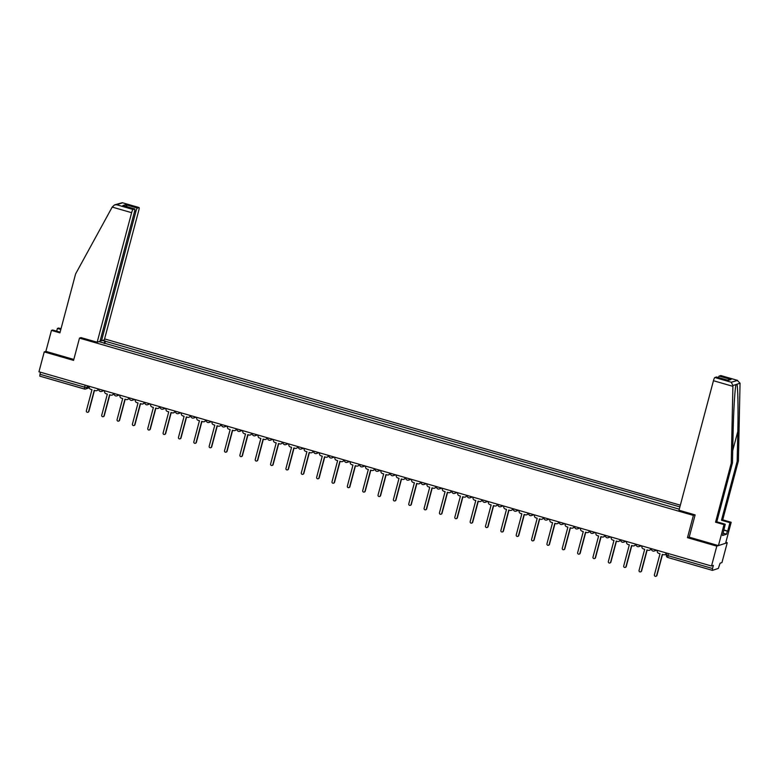 <?xml version="1.0" encoding="UTF-8"?>
<svg xmlns="http://www.w3.org/2000/svg" width="779" height="779" viewBox="0 0 779 779"><rect width="100%" height="100%" fill="white"/><g stroke="black" fill="none" stroke-linecap="round" stroke-linejoin="round"><path stroke-width="1.17" d="M680.34 505.181L104.59 338.914M689.23 537.101L687.467 537.676L716.797 546.147L727.245 542.71L725.853 542.311M727.245 542.71L721.958 562.584L720.108 563.198L718.335 568.427L712.425 570.364L667.798 557.491L667.954 555.631L712.532 568.504L712.376 570.374M60.11 332.146L52.69 330.004L51.453 330.403L45.873 351.378L44.237 351.913L38.95 371.787L711.509 566.021L716.797 546.147M687.467 537.676L693.398 515.406L79.487 338.115L73.567 360.385L44.237 351.913M89.264 387.796L85.622 388.994A2.084 2.035 -108.2 0 1 84.444 389.013L39.817 376.14L39.972 374.28L84.56 387.153L86.946 387.582L89.244 386.832M40.518 372.245L39.972 374.28M712.532 568.504L713.36 565.408L711.509 566.021M679.269 509.184L99.001 341.611M102.507 340.452L104.97 341.163L103.996 343.354M679.882 506.895L104.97 341.163M81.133 337.58L79.487 338.115M695.034 514.87L693.398 515.406M104.775 343.578L105.457 341.007M657.418 550.393L657.31 550.772A2.084 2.035 -108.2 0 0 658.752 553.343L660.027 553.713L654.409 574.834A1.198 1.168 -108.2 0 0 655.918 576.294A1.198 1.168 -108.2 0 0 656.668 575.486L662.296 554.366L663.572 554.736A2.084 2.035 -108.2 0 0 666.074 553.304L666.347 553.217A2.084 2.035 71.8 0 1 664.886 554.667M662.52 554.434L656.94 575.399A1.198 1.168 71.8 0 1 656.045 576.246M642.062 545.962L641.964 546.342A2.084 2.035 -108.2 0 0 643.396 548.903L644.681 549.273L639.053 570.394A1.198 1.168 -108.2 0 0 640.562 571.864A1.198 1.168 -108.2 0 0 641.321 571.056L646.94 549.925L648.216 550.295A2.084 2.035 -108.2 0 0 650.718 548.874L650.991 548.786A2.084 2.035 71.8 0 1 649.53 550.227M647.174 549.993L641.594 570.958A1.198 1.168 71.8 0 1 640.698 571.805M626.706 541.532L626.608 541.911A2.084 2.035 -108.2 0 0 628.04 544.472L629.325 544.842L623.706 565.963A1.198 1.168 -108.2 0 0 625.206 567.424A1.198 1.168 -108.2 0 0 625.965 566.615L631.584 545.495L632.869 545.865A2.084 2.035 -108.2 0 0 635.362 544.433L635.635 544.346A2.084 2.035 71.8 0 1 634.184 545.797M631.818 545.563L626.238 566.528A1.198 1.168 71.8 0 1 625.342 567.375M723.74 529.924L727.722 531.074L729.952 522.69L721.49 520.245L737.168 461.324L738.395 460.915L740.05 383.21L737.177 380.298L720.789 375.566A3.126 0.545 -73.9 0 1 720.867 375.566A3.126 0.545 -73.9 0 1 720.916 375.605M737.168 461.324L737.81 431.43C738.326 410.163 737.898 386.686 736.934 384.232L736.028 384.524C734.948 387.65 733.497 411.76 733.107 432.968L732.464 462.862L716.787 521.784L725.249 524.228L722.552 535.504L726.583 534.18L727.382 531.181L723.681 530.119M729.952 522.69L731.179 522.281L725.6 543.255L718.442 545.612L689.211 537.169L695.131 514.9L678.996 510.235L713.457 380.717A3.126 0.545 -73.9 0 1 714.879 377.513L716.466 376.987A3.126 0.545 -73.9 0 1 716.534 376.987A3.126 0.545 -73.9 0 1 716.592 377.026M721.49 520.245L722.717 519.836L731.179 522.281M738.395 460.915L722.717 519.836M714.879 377.513L731.267 382.246L732.922 385.547L731.228 463.271L715.55 522.193L724.022 524.637L725.249 524.228M724.022 524.637L718.442 545.612M715.55 522.193L716.787 521.784M731.228 463.271L732.464 462.862M718.365 377.513A3.126 0.545 -73.9 0 1 719.202 376.091L720.789 375.566M740.05 383.21L732.922 385.547M726.583 534.18L723.175 533.196M727.703 380.23L716.466 376.987M719.202 376.091L731.014 379.5L727.42 380.133M720.867 375.566L737.596 380.395L731.267 382.246M112.205 207.078L114.552 204.896L116.675 204.75L133.063 209.483A3.126 0.545 106.1 0 0 131.632 212.686L112.205 207.078L75.602 273.935L59.925 332.847L51.453 330.403M100.238 340.423L101.494 340.793L104.337 339.858L138.798 210.33A3.126 0.545 106.1 0 0 139.042 207.535A3.126 0.545 106.1 0 0 138.974 207.545L137.386 208.061A3.126 0.545 106.1 0 0 135.955 211.265L134.679 210.895M101.494 340.793L135.955 211.265M56.672 331.153L57.393 328.456L58.62 328.047L61.015 328.738M60.83 329.449L57.393 328.456M81.016 337.619L97.171 342.215L100.014 341.28L134.475 211.752A3.126 0.545 106.1 0 0 134.718 208.957A3.126 0.545 106.1 0 0 134.65 208.967L133.063 209.483M97.171 342.215L131.632 212.686M45.873 351.378L73.82 359.45M127.133 206.766L125.575 204.653L137.386 208.061M134.65 208.967L123.657 205.792M138.974 207.545L122.303 202.706L114.552 204.896M611.359 537.091L611.252 537.471A2.084 2.035 -108.2 0 0 612.693 540.042L613.969 540.412L608.35 561.532A1.198 1.168 -108.2 0 0 609.86 562.993A1.198 1.168 -108.2 0 0 610.619 562.185L616.238 541.064L617.513 541.434A2.084 2.035 -108.2 0 0 620.016 540.003L620.288 539.915A2.084 2.035 71.8 0 1 618.828 541.366M616.462 541.132L610.882 562.097A1.198 1.168 71.8 0 1 609.986 562.944M596.003 532.661L595.906 533.04A2.084 2.035 -108.2 0 0 597.337 535.601L598.623 535.971L592.994 557.092A1.198 1.168 -108.2 0 0 594.504 558.562A1.198 1.168 -108.2 0 0 595.263 557.754L600.882 536.634L602.157 536.994A2.084 2.035 -108.2 0 0 604.66 535.572L604.932 535.485A2.084 2.035 71.8 0 1 603.482 536.926M601.115 536.692L595.536 557.657A1.198 1.168 71.8 0 1 594.64 558.504M580.647 528.23L580.55 528.61A2.084 2.035 -108.2 0 0 581.991 531.171L583.267 531.541L577.648 552.662A1.198 1.168 -108.2 0 0 579.148 554.122A1.198 1.168 -108.2 0 0 579.907 553.314L585.526 532.193L586.811 532.563A2.084 2.035 -108.2 0 0 589.304 531.132L589.576 531.044A2.084 2.035 71.8 0 1 588.126 532.495M585.759 532.261L580.18 553.226A1.198 1.168 71.8 0 1 579.284 554.073M565.301 523.8L565.194 524.17A2.084 2.035 -108.2 0 0 566.635 526.74L567.91 527.11L562.292 548.231A1.198 1.168 -108.2 0 0 563.801 549.692A1.198 1.168 -108.2 0 0 564.561 548.883L570.179 527.763L571.455 528.133A2.084 2.035 -108.2 0 0 573.957 526.701L574.23 526.614A2.084 2.035 71.8 0 1 572.769 528.065M570.403 527.831L564.833 548.796A1.198 1.168 71.8 0 1 563.928 549.643M549.945 519.359L549.847 519.739A2.084 2.035 -108.2 0 0 551.279 522.31L552.564 522.67L546.946 543.8A1.198 1.168 -108.2 0 0 548.445 545.261A1.198 1.168 -108.2 0 0 549.205 544.453L554.823 523.332L556.109 523.702A2.084 2.035 -108.2 0 0 558.601 522.271L558.874 522.183A2.084 2.035 71.8 0 1 557.423 523.624M555.057 523.391L549.477 544.355A1.198 1.168 71.8 0 1 548.582 545.203M534.589 514.929L534.491 515.309A2.084 2.035 -108.2 0 0 535.933 517.869L537.208 518.239L531.59 539.36A1.198 1.168 -108.2 0 0 533.089 540.821A1.198 1.168 -108.2 0 0 533.849 540.013L539.467 518.892L540.753 519.262A2.084 2.035 -108.2 0 0 543.255 517.831L543.518 517.743A2.084 2.035 71.8 0 1 542.067 519.194M539.701 518.96L534.121 539.925A1.198 1.168 71.8 0 1 533.226 540.772M519.242 510.498L519.135 510.868A2.084 2.035 -108.2 0 0 520.576 513.439L521.852 513.809L516.234 534.93A1.198 1.168 -108.2 0 0 517.743 536.39A1.198 1.168 -108.2 0 0 518.502 535.582L524.121 514.461L525.397 514.831A2.084 2.035 -108.2 0 0 527.899 513.4L528.172 513.312A2.084 2.035 71.8 0 1 526.711 514.763M524.345 514.529L518.775 535.494A1.198 1.168 71.8 0 1 517.869 536.341M503.886 506.058L503.789 506.438A2.084 2.035 -108.2 0 0 505.22 509.008L506.506 509.369L500.887 530.499A1.198 1.168 -108.2 0 0 502.387 531.96A1.198 1.168 -108.2 0 0 503.146 531.151L508.765 510.031L510.05 510.401A2.084 2.035 -108.2 0 0 512.543 508.969L512.816 508.882A2.084 2.035 71.8 0 1 511.365 510.323M508.999 510.089L503.419 531.064A1.198 1.168 71.8 0 1 502.523 531.901M488.53 501.627L488.433 502.007A2.084 2.035 -108.2 0 0 489.874 504.568L491.15 504.938L485.531 526.059A1.198 1.168 -108.2 0 0 487.041 527.529A1.198 1.168 -108.2 0 0 487.79 526.711L493.419 505.59L494.694 505.961A2.084 2.035 -108.2 0 0 497.197 504.539L497.469 504.441A2.084 2.035 71.8 0 1 496.009 505.892M493.643 505.659L488.063 526.623A1.198 1.168 71.8 0 1 487.167 527.471M473.184 497.197L473.087 497.567A2.084 2.035 -108.2 0 0 474.518 500.137L475.794 500.507L470.175 521.628A1.198 1.168 -108.2 0 0 471.684 523.089A1.198 1.168 -108.2 0 0 472.444 522.281L478.063 501.16L479.338 501.53A2.084 2.035 -108.2 0 0 481.841 500.099L482.113 500.011A2.084 2.035 71.8 0 1 480.653 501.462M478.296 501.228L472.717 522.193A1.198 1.168 71.8 0 1 471.821 523.04M457.828 492.756L457.731 493.136A2.084 2.035 -108.2 0 0 459.162 495.707L460.447 496.077L454.829 517.198A1.198 1.168 -108.2 0 0 456.328 518.658A1.198 1.168 -108.2 0 0 457.088 517.85L462.707 496.729L463.992 497.099A2.084 2.035 -108.2 0 0 466.485 495.668L466.757 495.58A2.084 2.035 71.8 0 1 465.306 497.021M462.94 496.788L457.361 517.762A1.198 1.168 71.8 0 1 456.465 518.6M442.482 488.326L442.375 488.706A2.084 2.035 -108.2 0 0 443.816 491.267L445.091 491.637L439.473 512.757A1.198 1.168 -108.2 0 0 440.982 514.228A1.198 1.168 -108.2 0 0 441.732 513.41L447.36 492.289L448.636 492.659A2.084 2.035 -108.2 0 0 451.138 491.237L451.411 491.14A2.084 2.035 71.8 0 1 449.95 492.591M447.584 492.357L442.005 513.322A1.198 1.168 71.8 0 1 441.109 514.169M427.126 483.895L427.028 484.265A2.084 2.035 -108.2 0 0 428.46 486.836L429.745 487.206L424.117 508.327A1.198 1.168 -108.2 0 0 425.626 509.787A1.198 1.168 -108.2 0 0 426.386 508.979L432.004 487.858L433.28 488.229A2.084 2.035 -108.2 0 0 435.782 486.797L436.055 486.709A2.084 2.035 71.8 0 1 434.594 488.16M432.238 487.927L426.658 508.891A1.198 1.168 71.8 0 1 425.762 509.739M411.77 479.455L411.672 479.835A2.084 2.035 -108.2 0 0 413.104 482.405L414.389 482.776L408.771 503.896A1.198 1.168 -108.2 0 0 410.27 505.357A1.198 1.168 -108.2 0 0 411.03 504.549L416.648 483.428L417.933 483.798A2.084 2.035 -108.2 0 0 420.426 482.367L420.699 482.279A2.084 2.035 71.8 0 1 419.248 483.72M416.882 483.496L411.302 504.461A1.198 1.168 71.8 0 1 410.406 505.298M396.423 475.024L396.316 475.404A2.084 2.035 -108.2 0 0 397.757 477.965L399.033 478.335L393.414 499.456A1.198 1.168 -108.2 0 0 394.924 500.926A1.198 1.168 -108.2 0 0 395.683 500.108L401.302 478.988L402.577 479.358A2.084 2.035 -108.2 0 0 405.08 477.936L405.353 477.839A2.084 2.035 71.8 0 1 403.892 479.289M401.526 479.056L395.946 500.021A1.198 1.168 71.8 0 1 395.05 500.868M381.067 470.594L380.97 470.964A2.084 2.035 -108.2 0 0 382.401 473.535L383.687 473.905L378.058 495.025A1.198 1.168 -108.2 0 0 379.568 496.486A1.198 1.168 -108.2 0 0 380.327 495.678L385.946 474.557L387.221 474.927A2.084 2.035 -108.2 0 0 389.724 473.496L389.997 473.408A2.084 2.035 71.8 0 1 388.546 474.859M386.18 474.625L380.6 495.59A1.198 1.168 71.8 0 1 379.704 496.437M365.711 466.154L365.614 466.533A2.084 2.035 -108.2 0 0 367.055 469.104L368.331 469.474L362.712 490.595A1.198 1.168 -108.2 0 0 364.212 492.055A1.198 1.168 -108.2 0 0 364.971 491.247L370.59 470.127L371.875 470.497A2.084 2.035 -108.2 0 0 374.378 469.065L374.641 468.977A2.084 2.035 71.8 0 1 373.19 470.428M370.823 470.195L365.244 491.159A1.198 1.168 71.8 0 1 364.348 492.007M350.365 461.723L350.258 462.103A2.084 2.035 -108.2 0 0 351.699 464.664L352.975 465.034L347.356 486.154A1.198 1.168 -108.2 0 0 348.865 487.625A1.198 1.168 -108.2 0 0 349.625 486.807L355.243 465.686L356.519 466.056A2.084 2.035 -108.2 0 0 359.022 464.635L359.294 464.537A2.084 2.035 71.8 0 1 357.834 465.988M355.467 465.754L349.898 486.719A1.198 1.168 71.8 0 1 348.992 487.566M335.009 457.292L334.912 457.672A2.084 2.035 -108.2 0 0 336.343 460.233L337.628 460.603L332.01 481.724A1.198 1.168 -108.2 0 0 333.509 483.184A1.198 1.168 -108.2 0 0 334.269 482.376L339.887 461.256L341.173 461.626A2.084 2.035 -108.2 0 0 343.666 460.194L343.938 460.107A2.084 2.035 71.8 0 1 342.487 461.558M340.121 461.324L334.542 482.289A1.198 1.168 71.8 0 1 333.646 483.136M319.653 452.852L319.556 453.232A2.084 2.035 -108.2 0 0 320.997 455.803L322.272 456.173L316.654 477.293A1.198 1.168 -108.2 0 0 318.153 478.754A1.198 1.168 -108.2 0 0 318.913 477.946L324.531 456.825L325.817 457.195A2.084 2.035 -108.2 0 0 328.319 455.764L328.582 455.676A2.084 2.035 71.8 0 1 327.131 457.127M324.765 456.893L319.186 477.858A1.198 1.168 71.8 0 1 318.29 478.705M304.307 448.422L304.2 448.801A2.084 2.035 -108.2 0 0 305.641 451.362L306.916 451.732L301.298 472.853A1.198 1.168 -108.2 0 0 302.807 474.323A1.198 1.168 -108.2 0 0 303.567 473.515L309.185 452.385L310.461 452.755A2.084 2.035 -108.2 0 0 312.963 451.333L313.236 451.236A2.084 2.035 71.8 0 1 311.775 452.687M309.409 452.453L303.839 473.418A1.198 1.168 71.8 0 1 302.943 474.265M288.951 443.991L288.853 444.371A2.084 2.035 -108.2 0 0 290.285 446.932L291.57 447.302L285.951 468.422A1.198 1.168 -108.2 0 0 287.451 469.883A1.198 1.168 -108.2 0 0 288.211 469.075L293.829 447.954L295.114 448.324A2.084 2.035 -108.2 0 0 297.607 446.893L297.88 446.805A2.084 2.035 71.8 0 1 296.429 448.256M294.063 448.022L288.483 468.987A1.198 1.168 71.8 0 1 287.587 469.834M273.595 439.551L273.497 439.931A2.084 2.035 -108.2 0 0 274.938 442.501L276.214 442.871L270.595 463.992A1.198 1.168 -108.2 0 0 272.105 465.452A1.198 1.168 -108.2 0 0 272.854 464.644L278.483 443.524L279.758 443.894A2.084 2.035 -108.2 0 0 282.261 442.462L282.534 442.375A2.084 2.035 71.8 0 1 281.073 443.826M278.707 443.592L273.127 464.557A1.198 1.168 71.8 0 1 272.231 465.404M258.248 435.12L258.151 435.5A2.084 2.035 -108.2 0 0 259.582 438.061L260.858 438.431L255.239 459.552A1.198 1.168 -108.2 0 0 256.749 461.022A1.198 1.168 -108.2 0 0 257.508 460.214L263.127 439.093L264.402 439.453A2.084 2.035 -108.2 0 0 266.905 438.032L267.178 437.944A2.084 2.035 71.8 0 1 265.717 439.385M263.36 439.152L257.781 460.116A1.198 1.168 71.8 0 1 256.885 460.964M242.892 430.69L242.795 431.069A2.084 2.035 -108.2 0 0 244.226 433.63L245.512 434L239.893 455.121A1.198 1.168 -108.2 0 0 241.393 456.582A1.198 1.168 -108.2 0 0 242.152 455.773L247.771 434.653L249.056 435.023A2.084 2.035 -108.2 0 0 251.549 433.591L251.821 433.504A2.084 2.035 71.8 0 1 250.371 434.955M248.004 434.721L242.425 455.686A1.198 1.168 71.8 0 1 241.529 456.533M227.546 426.249L227.439 426.629A2.084 2.035 -108.2 0 0 228.88 429.2L230.156 429.57L224.537 450.69A1.198 1.168 -108.2 0 0 226.046 452.151A1.198 1.168 -108.2 0 0 226.796 451.343L232.424 430.222L233.7 430.592A2.084 2.035 -108.2 0 0 236.203 429.161L236.475 429.073A2.084 2.035 71.8 0 1 235.015 430.524M232.648 430.29L227.069 451.255A1.198 1.168 71.8 0 1 226.173 452.102M212.19 421.819L212.092 422.199A2.084 2.035 -108.2 0 0 213.524 424.759L214.809 425.13L209.181 446.25A1.198 1.168 -108.2 0 0 210.69 447.721A1.198 1.168 -108.2 0 0 211.45 446.912L217.068 425.792L218.344 426.152A2.084 2.035 -108.2 0 0 220.847 424.73L221.119 424.643A2.084 2.035 71.8 0 1 219.659 426.084M217.302 425.85L211.722 446.815A1.198 1.168 71.8 0 1 210.827 447.662M196.834 417.388L196.736 417.768A2.084 2.035 -108.2 0 0 198.168 420.329L199.453 420.699L193.835 441.82A1.198 1.168 -108.2 0 0 195.334 443.28A1.198 1.168 -108.2 0 0 196.094 442.472L201.712 421.351L202.998 421.721A2.084 2.035 -108.2 0 0 205.49 420.29L205.763 420.202A2.084 2.035 71.8 0 1 204.312 421.653M201.946 421.42L196.366 442.384A1.198 1.168 71.8 0 1 195.471 443.232M181.488 412.958L181.38 413.328A2.084 2.035 -108.2 0 0 182.822 415.898L184.097 416.268L178.479 437.389A1.198 1.168 -108.2 0 0 179.988 438.85A1.198 1.168 -108.2 0 0 180.747 438.041L186.366 416.921L187.642 417.291A2.084 2.035 -108.2 0 0 190.144 415.859L190.417 415.772A2.084 2.035 71.8 0 1 188.956 417.223M186.59 416.989L181.01 437.954A1.198 1.168 71.8 0 1 180.115 438.801M166.131 408.517L166.034 408.897A2.084 2.035 -108.2 0 0 167.466 411.468L168.751 411.828L163.123 432.958A1.198 1.168 -108.2 0 0 164.632 434.419A1.198 1.168 -108.2 0 0 165.391 433.611L171.01 412.49L172.286 412.86A2.084 2.035 -108.2 0 0 174.788 411.429L175.061 411.341A2.084 2.035 71.8 0 1 173.61 412.782M171.244 412.549L165.664 433.513A1.198 1.168 71.8 0 1 164.768 434.361M150.775 404.087L150.678 404.467A2.084 2.035 -108.2 0 0 152.119 407.027L153.395 407.398L147.776 428.518A1.198 1.168 -108.2 0 0 149.276 429.979A1.198 1.168 -108.2 0 0 150.035 429.171L155.654 408.05L156.939 408.42A2.084 2.035 -108.2 0 0 159.442 406.989L159.705 406.901A2.084 2.035 71.8 0 1 158.254 408.352M155.888 408.118L150.308 429.083A1.198 1.168 71.8 0 1 149.412 429.93M135.429 399.656L135.322 400.026A2.084 2.035 -108.2 0 0 136.763 402.597L138.039 402.967L132.42 424.088A1.198 1.168 -108.2 0 0 133.93 425.548A1.198 1.168 -108.2 0 0 134.689 424.74L140.308 403.619L141.583 403.989A2.084 2.035 -108.2 0 0 144.086 402.558L144.358 402.47A2.084 2.035 71.8 0 1 142.898 403.921M140.532 403.688L134.962 424.652A1.198 1.168 71.8 0 1 134.056 425.5M120.073 395.216L119.976 395.596A2.084 2.035 -108.2 0 0 121.407 398.166L122.692 398.527L117.074 419.657A1.198 1.168 -108.2 0 0 118.574 421.118A1.198 1.168 -108.2 0 0 119.333 420.309L124.952 399.189L126.237 399.559A2.084 2.035 -108.2 0 0 128.73 398.127L129.002 398.04A2.084 2.035 71.8 0 1 127.552 399.481M125.185 399.247L119.606 420.222A1.198 1.168 71.8 0 1 118.71 421.059M104.717 390.785L104.62 391.165A2.084 2.035 -108.2 0 0 106.061 393.726L107.336 394.096L101.718 415.217A1.198 1.168 -108.2 0 0 103.218 416.687A1.198 1.168 -108.2 0 0 103.977 415.869L109.596 394.749L110.881 395.119A2.084 2.035 -108.2 0 0 113.383 393.697L113.646 393.599A2.084 2.035 71.8 0 1 112.195 395.05M109.829 394.817L104.25 415.782A1.198 1.168 71.8 0 1 103.354 416.629M89.371 386.355L89.264 386.725A2.084 2.035 -108.2 0 0 90.705 389.296L91.98 389.666L86.362 410.786A1.198 1.168 -108.2 0 0 87.871 412.247A1.198 1.168 -108.2 0 0 88.631 411.439L94.249 390.318L95.525 390.688A2.084 2.035 -108.2 0 0 98.027 389.257L98.3 389.169A2.084 2.035 71.8 0 1 96.839 390.62M94.473 390.386L88.903 411.351A1.198 1.168 71.8 0 1 88.008 412.198M99.439 389.257L101.572 389.88M114.795 393.697L116.928 394.31M130.142 398.127L132.284 398.741M145.498 402.558L147.63 403.181M160.854 406.998L162.986 407.612M176.2 411.429L178.333 412.042M191.556 415.859L193.689 416.483M206.912 420.3L209.045 420.913M222.258 424.73L224.391 425.344M237.614 429.161L239.747 429.774M252.961 433.591L255.103 434.215M268.317 438.032L270.449 438.645M283.673 442.462L285.805 443.076M299.019 446.893L301.161 447.516M314.375 451.333L316.508 451.947M329.731 455.764L331.864 456.377M345.078 460.194L347.22 460.817M360.434 464.635L362.566 465.248M375.79 469.065L377.922 469.679M391.136 473.496L393.268 474.119M406.492 477.936L408.624 478.549M421.848 482.367L423.98 482.98M437.194 486.797L439.327 487.42M452.55 491.237L454.683 491.851M467.897 495.668L470.039 496.281M483.253 500.099L485.385 500.722M498.609 504.539L500.741 505.152M513.955 508.969L516.097 509.583M529.311 513.4L531.444 514.023M544.667 517.84L546.8 518.454M560.013 522.271L562.156 522.884M575.369 526.701L577.502 527.325M590.725 531.142L592.858 531.755M606.072 535.572L608.204 536.186M621.428 540.003L623.56 540.616M636.784 544.433L638.916 545.057M652.13 548.874L654.263 549.487M87.423 385.79L86.946 387.582A2.084 2.035 -108.2 0 1 85.622 388.994A2.084 2.084 0 0 1 84.395 389.013L85.096 385.118M712.337 570.345L667.798 557.491A2.084 2.084 0 0 1 666.357 554.96L667.954 555.631L668.499 553.596M655.451 549.828A2.084 2.035 71.8 0 1 653.016 551.065M640.104 545.397A2.084 2.035 71.8 0 1 637.67 546.624M624.748 540.967A2.084 2.035 71.8 0 1 622.314 542.194M609.402 536.527A2.084 2.035 71.8 0 1 606.958 537.763M594.046 532.096A2.084 2.035 71.8 0 1 591.612 533.323M578.69 527.665A2.084 2.035 71.8 0 1 576.256 528.892M563.344 523.225A2.084 2.035 71.8 0 1 560.899 524.462M547.988 518.795A2.084 2.035 71.8 0 1 545.553 520.021M532.632 514.364A2.084 2.035 71.8 0 1 530.197 515.591M517.285 509.924A2.084 2.035 71.8 0 1 514.841 511.16M501.929 505.493A2.084 2.035 71.8 0 1 499.495 506.73M486.573 501.063A2.084 2.035 71.8 0 1 484.139 502.289M471.227 496.632A2.084 2.035 71.8 0 1 468.792 497.859M455.871 492.192A2.084 2.035 71.8 0 1 453.436 493.428M440.515 487.761A2.084 2.035 71.8 0 1 438.08 488.988M425.168 483.331A2.084 2.035 71.8 0 1 422.734 484.557M409.812 478.89A2.084 2.035 71.8 0 1 407.378 480.127M394.466 474.46A2.084 2.035 71.8 0 1 392.022 475.687M379.11 470.029A2.084 2.035 71.8 0 1 376.676 471.256M363.754 465.589A2.084 2.035 71.8 0 1 361.32 466.825M348.408 461.158A2.084 2.035 71.8 0 1 345.964 462.385M333.052 456.728A2.084 2.035 71.8 0 1 330.617 457.955M317.696 452.287A2.084 2.035 71.8 0 1 315.261 453.524M302.349 447.857A2.084 2.035 71.8 0 1 299.905 449.084M286.993 443.426A2.084 2.035 71.8 0 1 284.559 444.653M271.637 438.986A2.084 2.035 71.8 0 1 269.203 440.223M256.291 434.555A2.084 2.035 71.8 0 1 253.857 435.782M240.935 430.125A2.084 2.035 71.8 0 1 238.501 431.352M225.579 425.685A2.084 2.035 71.8 0 1 223.145 426.921M210.233 421.254A2.084 2.035 71.8 0 1 207.798 422.481M194.877 416.823A2.084 2.035 71.8 0 1 192.442 418.05M179.53 412.383A2.084 2.035 71.8 0 1 177.086 413.62M164.174 407.953A2.084 2.035 71.8 0 1 161.74 409.179M148.818 403.522A2.084 2.035 71.8 0 1 146.384 404.749M133.472 399.082A2.084 2.035 71.8 0 1 131.028 400.318M118.116 394.651A2.084 2.035 71.8 0 1 115.681 395.888M102.76 390.221A2.084 2.035 71.8 0 1 100.325 391.447M666.405 554.93L666.853 553.119M731.014 379.5L728.277 380.395M732.883 386.326L713.457 380.717M732.727 450.505L737.81 431.43M122.585 202.813L116.675 204.75M122.839 205.549L125.575 204.653M651.507 548.689A2.084 2.084 0 0 0 654.204 551.045L656.746 550.208M636.151 544.258A2.084 2.084 0 0 0 638.848 546.605L641.39 545.767M620.795 539.828A2.084 2.084 0 0 0 623.492 542.174L626.043 541.337M605.449 535.387A2.084 2.084 0 0 0 608.146 537.744L610.687 536.906M590.092 530.957A2.084 2.084 0 0 0 592.79 533.303L595.341 532.466M574.736 526.526A2.084 2.084 0 0 0 577.434 528.873L579.985 528.035M559.39 522.086A2.084 2.084 0 0 0 562.087 524.442L564.629 523.605M544.034 517.655A2.084 2.084 0 0 0 546.731 520.002L549.283 519.165M528.678 513.225A2.084 2.084 0 0 0 531.375 515.571L533.927 514.734M513.332 508.784A2.084 2.084 0 0 0 516.029 511.141L518.571 510.303M497.976 504.354A2.084 2.084 0 0 0 500.673 506.701L503.224 505.863M482.629 499.923A2.084 2.084 0 0 0 485.327 502.27L487.868 501.433M467.273 495.483A2.084 2.084 0 0 0 469.971 497.839L472.512 497.002M451.917 491.052A2.084 2.084 0 0 0 454.615 493.399L457.166 492.571M436.571 486.622A2.084 2.084 0 0 0 439.268 488.969L441.81 488.131M421.215 482.182A2.084 2.084 0 0 0 423.912 484.538L426.454 483.701M405.859 477.751A2.084 2.084 0 0 0 408.556 480.107L411.108 479.27M390.513 473.32A2.084 2.084 0 0 0 393.21 475.667L395.751 474.83M375.157 468.88A2.084 2.084 0 0 0 377.854 471.237L380.405 470.399M359.801 464.45A2.084 2.084 0 0 0 362.498 466.806L365.049 465.969M344.454 460.019A2.084 2.084 0 0 0 347.152 462.366L349.693 461.528M329.098 455.579A2.084 2.084 0 0 0 331.796 457.935L334.347 457.098M313.742 451.148A2.084 2.084 0 0 0 316.44 453.505L318.991 452.667M298.396 446.718A2.084 2.084 0 0 0 301.093 449.064L303.635 448.227M283.04 442.277A2.084 2.084 0 0 0 285.737 444.634L288.288 443.796M267.694 437.847A2.084 2.084 0 0 0 270.391 440.203L272.932 439.366M252.338 433.416A2.084 2.084 0 0 0 255.035 435.763L257.576 434.925M236.982 428.986A2.084 2.084 0 0 0 239.679 431.332L242.23 430.495M221.635 424.545A2.084 2.084 0 0 0 224.333 426.902L226.874 426.064M206.279 420.115A2.084 2.084 0 0 0 208.976 422.461L211.518 421.624M190.923 415.684A2.084 2.084 0 0 0 193.62 418.031L196.172 417.193M175.577 411.244A2.084 2.084 0 0 0 178.274 413.6L180.816 412.763M160.221 406.813A2.084 2.084 0 0 0 162.918 409.16L165.469 408.323M144.865 402.383A2.084 2.084 0 0 0 147.562 404.729L150.113 403.892M129.518 397.942A2.084 2.084 0 0 0 132.216 400.299L134.757 399.461M114.162 393.512A2.084 2.084 0 0 0 116.86 395.859L119.411 395.021M98.806 389.081A2.084 2.084 0 0 0 101.504 391.428L104.055 390.591M84.395 389.013L39.817 376.14M716.534 376.987L727.995 380.298M134.718 208.957L123.257 205.656M122.303 202.706L139.042 207.535"/></g></svg>
